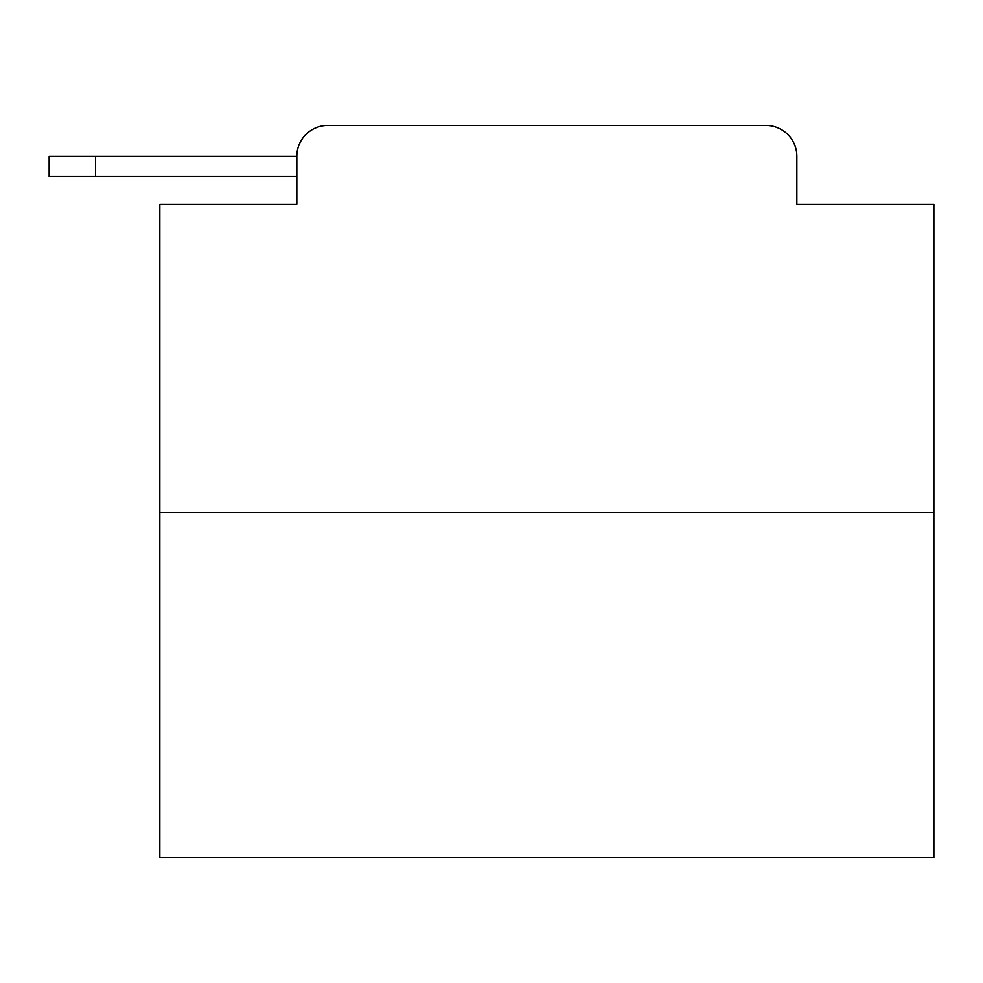 <?xml version="1.0" encoding="UTF-8"?>
<svg xmlns="http://www.w3.org/2000/svg" width="983" height="983" viewBox="0 0 983 983"><rect width="100%" height="100%" fill="white"/><g stroke="black" fill="none" stroke-linecap="round" stroke-linejoin="round"><path stroke-width="1.47" d="M933.85 512.401L159.836 512.401L159.836 857.606L933.85 857.606L933.85 204.341L796.844 204.341L796.844 156.346A30.965 30.965 0 0 0 765.892 125.394L327.794 125.394A30.965 30.965 0 0 0 296.829 156.346L296.829 204.341L296.829 176.473L49.15 176.473L49.15 156.346L49.15 176.473L49.15 156.346L49.15 176.473L49.15 156.346L49.15 176.473L49.15 156.346L49.15 176.473L49.15 156.346L49.15 176.473L49.15 156.346L49.15 176.473L49.15 156.346L142.031 156.346M159.836 512.401L159.836 204.341L296.829 204.341M327.794 125.394L426.094 125.394M667.592 125.394L765.892 125.394M796.844 204.341L796.844 156.346M95.597 176.473L95.597 156.346L296.829 156.346M49.15 156.346L49.15 176.473L49.15 156.346"/></g></svg>
